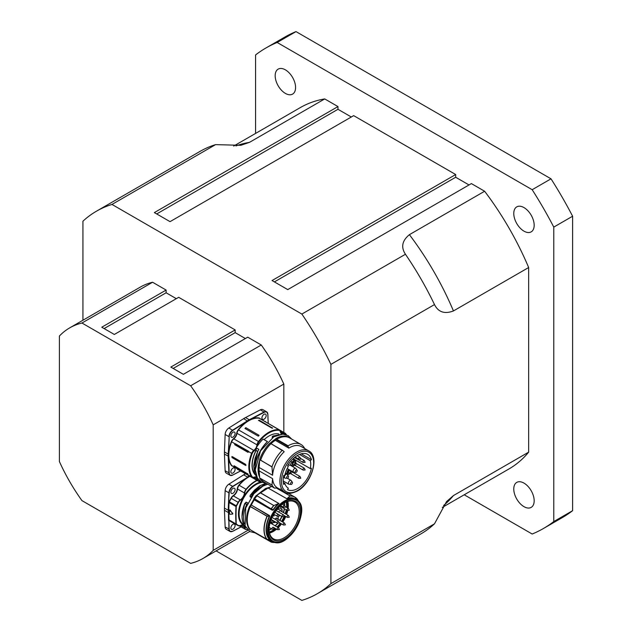 <?xml version="1.0" encoding="UTF-8"?>
<svg xmlns="http://www.w3.org/2000/svg" width="632" height="632" viewBox="0 0 632 632"><rect width="100%" height="100%" fill="white"/><g stroke="black" fill="none" stroke-linecap="round" stroke-linejoin="round"><path stroke-width="0.95" d="M295.579 87.508A14.425 8.327 60 0 1 292.584 94.113A14.425 8.327 60 0 1 281.469 90.242A14.425 8.327 60 0 1 275.173 75.729A14.425 8.327 60 0 1 278.159 69.125A14.425 8.327 60 0 1 289.274 72.988A14.425 8.327 60 0 1 295.579 87.508M513.769 488.994A14.425 8.327 60 0 1 516.763 482.39A14.425 8.327 60 0 1 527.878 486.253A14.425 8.327 60 0 1 534.174 500.773A14.425 8.327 60 0 1 531.188 507.377A14.425 8.327 60 0 1 520.073 503.514A14.425 8.327 60 0 1 513.769 488.994M523.975 231.154A14.425 8.327 60 0 1 514.551 218.435A14.425 8.327 60 0 1 516.763 206.877A14.425 8.327 60 0 1 523.975 207.588A14.425 8.327 60 0 1 533.4 220.307A14.425 8.327 60 0 1 531.188 231.865A14.425 8.327 60 0 1 523.975 231.154M190.643 385.773L261.269 344.993L247.728 337.18L183.383 374.326L170.83 367.081L235.175 329.928L178.674 297.309L114.329 334.462L101.768 327.21L166.121 290.064L152.581 282.243L81.955 323.023L190.643 385.773A133.17 76.891 60 0 1 213.197 424.846L213.197 550.346A133.17 76.891 60 0 1 202.888 558.522A133.17 76.891 60 0 1 190.643 563.373L81.955 500.623A133.17 76.891 60 0 1 59.392 461.55L59.392 336.042A133.17 76.891 60 0 1 69.71 327.866A133.17 76.891 60 0 1 81.955 323.023M213.197 424.846L283.823 384.066L283.823 432.438M248.06 530.224L213.197 550.346M173.184 368.44L235.175 332.645L235.175 329.928M245.374 338.539L235.175 332.645M104.122 328.569L166.121 292.782L166.121 290.064M176.32 298.667L166.121 292.782M69.71 327.866L140.336 287.086A133.17 76.891 60 0 1 152.581 282.243M82.934 320.227L82.934 221.208A220.845 127.506 60 0 1 96.506 211.167A220.845 127.506 60 0 1 111.983 204.436L301.859 314.065A220.845 127.506 60 0 1 330.907 364.38L330.907 583.628A220.845 127.506 60 0 1 317.343 593.677A220.845 127.506 60 0 1 301.859 600.4L216.105 550.891M261.269 344.993A133.17 76.891 60 0 1 283.823 384.066M330.907 364.38L434.492 304.577C438.292 312.153 444.604 314.27 453.444 310.944L528.66 267.518A208.639 120.459 -120 0 0 484.626 191.243L471.377 183.588L287.75 289.606L272.052 280.545L455.68 174.535L455.68 177.252L469.023 184.955M455.68 174.535L353.667 115.632L170.04 221.65L154.35 212.589L337.97 106.571L337.97 109.289L351.313 116.991M551.009 178.824L532.176 189.703L277.172 42.47L296.005 31.6L551.009 178.824A277.44 160.18 60 0 1 572.608 216.231L572.608 510.688A277.44 160.18 60 0 1 562.227 517.648L543.394 528.526A277.44 160.18 60 0 1 532.176 534.024L464.212 494.785M277.172 42.47A277.44 160.18 60 0 0 265.954 47.977A277.44 160.18 60 0 0 255.573 54.944L255.573 133.415M572.608 510.688L553.774 521.558A277.44 160.18 60 0 1 543.394 528.526M553.774 521.558L553.774 227.101L572.608 216.231M532.176 189.703A277.44 160.18 60 0 1 553.774 227.101M528.66 267.518L528.66 452.149L453.444 495.575L446.563 501.579L434.492 523.825L330.907 583.628M442.313 507.425L508.989 468.936A208.639 120.459 -120 0 0 528.66 452.149M111.983 204.436L215.567 144.633L240.871 145.305L249.506 142.35L324.722 98.924A208.639 120.459 -120 0 0 300.358 107.566L233.682 146.063M324.722 98.924L337.97 106.571M265.954 47.977L284.787 37.106A277.44 160.18 60 0 1 296.005 31.6M317.343 593.677L420.928 533.874A220.845 127.506 -120 0 0 434.492 523.825M215.567 144.633A220.845 127.506 -120 0 0 200.083 151.364L96.506 211.167M434.492 304.577A220.845 127.506 -120 0 0 405.444 254.262L301.859 314.065M484.626 191.243L409.402 234.67C402.102 240.658 400.783 247.183 405.444 254.262M156.704 213.948L337.97 109.289M274.407 281.904L455.68 177.252M280.166 510.435A1.39 0.806 -60 0 1 280.648 510.98M279.028 511.557A1.106 0.64 120 0 0 278.894 512.149A1.106 0.64 120 0 0 278.894 512.189M289.195 517.284L287.323 517.395A1.106 0.64 -60 0 1 287.323 516.115A1.106 0.64 -60 0 1 288.429 515.475L280.229 510.735A1.106 0.64 120 0 0 279.233 511.209M276.263 518.05A1.39 0.806 -60 0 1 276.753 518.596M285.301 524.9L283.42 525.01A1.106 0.64 -60 0 1 283.42 523.731A1.106 0.64 -60 0 1 284.526 523.091L276.334 518.351A1.106 0.64 120 0 0 275.331 518.825M275.133 519.172A1.106 0.64 120 0 0 275.11 519.22A1.588 0.916 -60 0 1 276.421 518.011A1.588 0.916 -60 0 1 277.14 518.825M270.291 522.711A1.39 0.806 -60 0 1 270.78 523.264M279.328 529.561L277.448 529.671A1.106 0.64 -60 0 1 277.448 528.392A1.106 0.64 -60 0 1 278.554 527.752L270.362 523.019A1.106 0.64 120 0 0 270.046 522.98M284.337 502.89A19.316 11.147 -60 0 1 284.526 505.355L285.372 507.038M284.266 508.626A19.316 11.147 -60 0 1 283.334 512.528M281.801 516.431A19.316 11.147 -60 0 1 279.66 520.278M277.551 523.17A19.316 11.147 -60 0 1 275.149 525.784M271.389 528.739A19.316 11.147 -60 0 1 268.861 530.035A19.418 11.21 -60 0 1 268.758 530.074M273.806 522.664L271.926 522.783A1.106 0.64 -60 0 1 271.926 521.495A1.106 0.64 -60 0 1 273.032 520.855L273.917 522.269A1.888 1.09 -60 0 1 274.098 522.34A3.46 1.999 120 0 0 275.75 522.158M278.214 518.122A3.46 1.999 120 0 0 278.222 517.979A3.46 1.999 120 0 0 278.159 517.292A1.888 1.09 -60 0 1 278.12 517.039M282.117 510.506A3.46 1.999 120 0 0 282.117 510.364A3.46 1.999 120 0 0 281.137 508.594A1.888 1.09 -60 0 1 280.6 507.749M275.726 522.143A3.105 1.793 -60 0 1 274.509 522.174A2.236 1.296 120 0 0 273.901 522.111M272.621 523.012A2.236 1.296 120 0 0 272.052 523.999M286.193 501.974A20.406 11.779 -60 0 1 286.612 505.568A20.406 11.779 -60 0 1 286.541 507.377M286.225 509.755A20.406 11.779 -60 0 1 285.23 513.626M283.966 516.842A20.406 11.779 -60 0 1 281.517 521.353M280.252 523.185A20.406 11.779 -60 0 1 277.069 526.891M275.347 528.463A20.406 11.779 -60 0 1 269.311 532.026M287.062 501.642A21.306 12.3 -60 0 1 287.481 505.324A21.306 12.3 -60 0 1 287.347 507.844M286.983 510.198A21.306 12.3 -60 0 1 285.94 514.029M285.143 516.139A21.306 12.3 -60 0 1 282.204 521.748M280.948 523.58A21.306 12.3 -60 0 1 277.796 527.317M276.113 528.905A21.306 12.3 -60 0 1 275.157 529.695L269.437 532.673M278.214 516.549A2.236 1.296 120 0 0 278.112 517.189A2.236 1.296 120 0 0 278.159 517.632A3.105 1.793 -60 0 1 278.214 518.256A3.105 1.793 -60 0 1 278.025 519.33M280.9 506.682A2.236 1.296 120 0 0 280.592 507.899A2.236 1.296 120 0 0 281.232 509.044A3.105 1.793 -60 0 1 282.117 510.64A3.105 1.793 -60 0 1 281.927 511.715M278.831 512.149A1.588 0.916 -60 0 1 280.316 510.395A1.588 0.916 -60 0 1 281.043 511.209M270.093 522.798A1.588 0.916 -60 0 1 270.449 522.68A1.588 0.916 -60 0 1 271.168 523.486M245.895 527.325L245.69 527.175A30.289 23.589 -95.6 0 1 244.9 526.417L244.576 526.796A6.494 3.745 120 0 0 240.468 525.461L240.302 525.555A4.44 2.56 120 0 1 238.264 525.674L243.178 525.382A6.273 3.618 -60 0 1 244.276 526.851M247.27 529.418A27.855 16.084 -60 0 1 246.29 529.411A4.219 2.433 -60 0 1 244.758 527.665A6.494 3.745 120 0 0 244.726 527.436L244.418 527.467A6.273 3.618 -60 0 1 244.442 527.688A4.44 2.56 120 0 0 245.342 529.316A4.44 2.56 120 0 0 246.053 529.521A28.077 16.211 120 0 0 247.365 529.521M245.99 527.696A26.078 15.057 120 0 1 244.726 527.436L245.279 526.788M244.663 527.151L246.046 527.728M225.134 526.946L229.211 529.11L228.847 520.294L228.903 529.118A5.546 3.207 120 0 0 230.048 531.449L226.28 529.276A5.546 3.207 -60 0 1 225.134 526.946L224.447 510.277A28.519 16.464 -60 0 1 224.447 508.104L225.134 490.645A5.546 3.207 -60 0 1 228.871 484.175L243.652 474.845A28.519 16.464 -60 0 1 245.524 473.763M234.472 524.141A2.994 1.73 -60 0 1 234.472 527.601A2.994 1.73 -60 0 1 231.478 529.332A2.994 1.73 -60 0 1 231.02 526.93A2.994 1.73 -60 0 1 232.979 524.291A2.994 1.73 -60 0 1 234.472 524.141L234.472 524.141M234.472 491.72A2.994 1.73 -60 0 1 231.478 493.45A2.994 1.73 -60 0 1 231.02 491.048A2.994 1.73 -60 0 1 232.979 488.41A2.994 1.73 -60 0 1 234.472 488.26A2.994 1.73 -60 0 1 234.472 491.72M225.134 490.645L228.903 492.818L228.539 502.061L229.211 492.826A5.325 3.073 -60 0 1 232.805 486.616L232.639 486.348A5.546 3.207 120 0 0 228.903 492.818L229.211 492.826M243.178 525.382A6.273 3.618 -60 0 0 240.468 525.476A4.219 2.433 -60 0 1 238.414 525.492A55.711 32.161 120 0 0 236.487 524.276L229.313 520.397A1.106 0.64 -60 0 1 229.305 520.389L229.045 520.499A1.335 0.766 120 0 1 228.847 520.294L228.847 502.069A1.335 0.766 120 0 1 229.045 501.634A55.268 31.908 -60 0 0 230.964 498.214A4.661 2.694 120 0 1 233.232 495.638A6.051 3.492 -60 0 0 237.229 488.971A4.661 2.694 120 0 1 238.92 485.092A28.298 16.337 120 0 1 247.578 477.286L232.639 486.348L228.871 484.175M228.539 502.061L229.076 502.519A1.106 0.64 -60 0 1 229.313 501.792L229.045 501.634M236.487 524.276A0.885 0.514 -60 0 1 236.297 523.92L235.981 523.928A1.106 0.64 120 0 0 236.21 524.378L229.305 520.389A1.106 0.64 -60 0 1 229.076 519.946L228.539 520.302M229.456 510.143L230.088 510L229.613 510.048L230.088 510L232.742 513.958L232.742 513.334L229.456 510.143A155.59 89.831 120 0 0 229.456 513.697L229.93 514.282L232.584 514.053L232.584 513.421L232.584 514.053M251.37 497.266L250.153 496.373A35.084 15.832 -95.5 0 1 250.288 495.409L265.78 483.322M250.493 497.036L250.738 497.25A4324.444 307.76 -147.1 0 0 250.193 496.815L251.094 497.36M250.327 495.306L250.177 495.528A34.95 15.729 84.3 0 0 250.059 496.397M247.784 503.033L246.314 502.187L245.556 502.898M246.314 502.187L247.633 503.341M245.832 502.243L245.666 502.898L245.832 502.243M247.112 504.47L244.908 503.428A894.256 559.328 -4.5 0 0 245.808 502.811M247.223 504.684L244.797 503.586C241.171 513.152 241.179 520.736 244.829 526.337L244.758 526.243M271.57 542.003L272.337 541.529L271.483 541.877L267.32 539.475M271.262 542.058L274.162 542.501M271.223 542.106L254.546 532.555M272.7 541.269L268.742 539.452M272.424 541.656L272.834 541.324M271.365 542.114A25.462 14.702 -60 0 0 274.296 542.485L275.102 542.319M250.335 529.79L250.312 529.782A25.525 14.733 120 0 1 250.288 506.627L249.68 506.524L250.383 506.501M267.186 539.459L250.312 529.782L267.036 539.436A25.525 14.733 120 0 1 267.02 516.289L250.406 506.485M269.358 539.42L269.382 539.42A118.216 61.47 -175.8 0 1 267.202 539.459A25.462 14.702 -60 0 1 267.17 516.36A117.41 74.473 -4.6 0 0 269.382 516.06L269.524 515.586L251.323 505.079A23.969 13.841 -60 0 1 254.309 499.857L254.088 499.083L271.373 509.068L254.609 498.798L254.143 498.529L254.048 499.059L254.143 498.529A25.636 14.805 -60 0 1 256.308 495.709L256.142 495.764A25.193 14.544 120 0 0 254.048 498.482M269.722 539.515L269.414 539.42A24.103 13.912 120 0 1 269.382 516.06L269.524 515.586M250.335 529.798L249.545 529.324M276.058 487.857L289.977 495.891L287.552 498.237L290.033 495.883L276.105 487.841M287.426 498.127L286.802 498.711L287.552 498.237A24.103 13.912 120 0 1 296.345 499.762M268.087 488.007L286.841 498.711M298.897 501.958A25.462 14.702 -60 0 0 290.127 496.002L290.033 495.883A25.525 14.733 120 0 1 294.796 497.076A25.525 14.733 120 0 1 298.012 500.26M254.483 499.106L254.522 499.035A25.525 14.733 120 0 1 257.011 495.804L273.869 505.561L277.962 503.791L273.869 505.561A25.462 14.702 -60 0 0 271.389 508.784A18464.346 3893.183 -144.3 0 0 272.969 509.834L273.245 510.016A23.969 13.841 -60 0 1 279.02 503.483L277.962 503.791M271.373 509.068A19989.852 1422.64 32.9 0 1 272.226 509.629L272.969 509.834A24.103 13.912 120 0 1 278.048 503.925L278.886 503.475L260.226 492.778A23.724 13.699 120 0 1 267.952 488.102L256.15 495.646M278.886 503.514L260.463 492.77A23.969 13.841 -60 0 1 268.268 488.046L271.728 486.466M268.861 530.58L269.106 530.935A2.22 1.28 -60 0 1 269.106 528.668A22.199 12.814 120 0 1 284.771 502.638A22.199 12.814 120 0 1 300.461 511.32A22.199 12.814 120 0 1 285.419 538.488A22.199 12.814 120 0 1 269.106 530.935L269.145 530.746A21.306 12.3 120 0 0 273.435 538.819A21.306 12.3 120 0 0 294.796 526.551A21.306 12.3 120 0 0 294.741 501.911A21.306 12.3 120 0 0 284.447 502.819M259.223 493.695L256.426 495.599L256.774 495.978L256.205 495.575A0.442 0.442 0 0 0 256.11 495.654L253.961 498.458A0.442 0.442 0 0 0 254.048 499.059L254.491 499.525M271.294 508.918L254.522 499.035M296.44 499.817A23.969 13.841 120 0 0 274.248 510.846A23.969 13.841 120 0 0 270.804 516.858A23.969 13.841 120 0 0 272.471 541.34C287.473 551.602 312.832 507.678 296.44 499.817L295.318 499.169A23.969 13.841 -60 0 0 286.825 498.759L268.063 488.015L271.61 486.395M269.603 487.509L268.023 488.078M254.491 499.146L254.135 499.793L254.356 499.296L272.226 509.629L272.179 510.174L273.245 510.016M272.179 510.174L254.135 499.786A23.724 13.699 120 0 0 251.18 504.952L250.849 505.537M256.774 495.978A25.636 14.805 120 0 0 254.609 498.798M251.078 505.434L249.687 506.208A0.442 0.442 0 0 0 249.529 506.398L250.793 505.6M250.288 506.627L267.139 516.139A119.622 74.821 175.5 0 0 269.303 515.854L251.165 504.96L250.888 505.403M250.185 529.79L249.719 529.513A0.442 0.442 0 0 1 249.601 529.418C245.611 523.96 245.587 516.281 249.529 506.398L249.68 506.524A25.636 14.805 -60 0 0 249.68 529.482L249.766 529.529M250.146 506.801A25.636 14.805 120 0 0 250.146 529.75M310.288 460.657A18.644 10.768 -60 0 1 310.288 468.573L311.426 468.273A20.311 11.724 -60 0 1 287.536 489.626L288.358 488.181A18.644 10.768 -60 0 1 288.239 488.109A18.644 10.768 -60 0 1 284.874 483.425L283.736 484.444A20.311 11.724 -60 0 1 283.736 475.446L284.874 475.153A18.644 10.768 -60 0 1 288.358 466.369L287.536 465.871A20.311 11.724 -60 0 1 307.681 454.361A20.311 11.724 -60 0 1 311.426 459.646L310.288 460.657L299.489 454.416M301.219 453.816L311.426 459.646M310.288 468.573L293.335 458.793L292.79 459.045L293.169 458.753M284.874 483.425L283.349 482.54M293.548 464.781A1.446 0.83 -60 0 1 293.185 464.725A1.446 0.83 -60 0 1 292.948 463.612A1.446 0.83 -60 0 1 294.623 462.229A1.446 0.83 -60 0 1 294.86 462.513M289.227 473.028A1.446 0.83 -60 0 1 288.856 472.973A1.446 0.83 -60 0 1 289.085 470.966A1.446 0.83 -60 0 1 290.293 470.469A1.446 0.83 -60 0 1 290.53 470.761M291.518 465.231A1.375 0.79 -60 0 1 291.407 465.278A1.375 0.79 -60 0 1 290.546 464.623A1.375 0.79 -60 0 1 291.478 463.011A1.375 0.79 -60 0 1 292.482 463.43A1.375 0.79 -60 0 1 291.518 465.231M291.518 484.341A1.375 0.79 -60 0 1 291.407 484.396A1.375 0.79 -60 0 1 290.546 483.741A1.375 0.79 -60 0 1 291.478 482.121A1.375 0.79 -60 0 1 292.482 482.54A1.375 0.79 -60 0 1 291.518 484.341M300.824 458.571L304.284 460.57A1.106 0.64 -60 0 0 303.668 460.665A1.106 0.64 -60 0 0 302.997 461.644A1.106 0.64 -60 0 0 303.178 462.498L294.978 457.766A1.106 0.64 -60 0 1 294.749 457.323M299.955 476.433A1.106 0.64 -60 0 0 299.773 476.386A1.106 0.64 -60 0 0 298.77 477.223A1.106 0.64 -60 0 0 298.849 478.361L290.649 473.621A1.106 0.64 -60 0 1 290.578 472.491A1.106 0.64 -60 0 1 291.573 471.654A1.106 0.64 -60 0 1 291.763 471.701L299.955 476.433L300.8 478.116M304.284 468.186A1.106 0.64 -60 0 0 303.178 468.833A1.106 0.64 -60 0 0 303.178 470.113L294.978 465.381A1.106 0.64 -60 0 1 294.749 464.868A1.106 0.64 -60 0 1 295.231 463.754A1.106 0.64 -60 0 1 296.084 463.454L304.284 468.186L305.13 469.868M259.12 467.483A23.858 13.778 120 0 0 259.12 470.88L259.61 477.01A25.13 14.504 -60 0 1 259.61 460.791L259.12 467.483L272.59 475.256A23.858 13.778 -60 0 1 284.179 451.738L284.163 451.722A1639.179 346.502 38.8 0 0 282.788 450.537L282.156 450.442L282.788 450.537M263.323 481.608L274.683 488.173L275.505 488.086A3659.999 2976.997 -68.6 0 0 276.856 487.525A23.858 13.778 -60 0 1 272.59 478.653L271.989 484.973L260.605 478.629M270.298 443.269A25.13 14.504 -60 0 1 275.505 439.208L275.347 440.338L288.816 448.12A23.858 13.778 -60 0 1 301.33 446.587L308.7 450.845C319.958 456.375 311.655 483.527 297.332 491.048C291.305 493.789 287.141 494.169 284.842 492.178A23.858 13.778 -60 0 1 284.234 491.783A23.858 13.778 -60 0 1 285.166 464.078A23.858 13.778 -60 0 1 308.7 450.845M275.347 440.338A23.858 13.778 120 0 0 271.01 443.68M259.586 477.105A25.13 14.504 -60 0 1 259.602 460.452M270.204 443.214A25.13 14.504 -60 0 1 275.481 439.114M259.61 477.01L259.665 478.084M259.665 459.575L260.637 459.97L259.697 459.424L259.61 460.791M275.489 439.066L276.437 439.611L276.737 439.129L275.797 438.584L275.505 439.208M263.457 481.687L262.327 481.165A25.636 14.805 -60 0 1 259.697 478.203M280.821 489.855A25.525 14.733 -60 0 1 280 489.871L280.442 488.947M278.72 433.939A23.858 13.778 120 0 0 264.121 439.635M256.371 447.029L256.687 447.211A25.636 14.805 -60 0 0 256.292 447.875L255.913 447.954A5.546 3.207 -60 0 1 254.672 449.628L254.538 449.755A5.546 3.207 -60 0 1 253.803 450.403L233.793 438.853A5.546 3.207 120 0 0 237 433.299L257.011 444.849A5.546 3.207 -60 0 1 256.371 447.029L257.374 446.121A25.636 14.805 -60 0 1 263.078 439.106L267.518 441.602L263.157 439.082M263.078 439.106L267.391 441.594A25.636 14.805 120 0 0 255.249 470.129M257.2 477.721L253.803 466.527L257.69 451.54A1.003 0.837 110.9 0 1 257.706 451.517A25.636 14.805 -60 0 1 258.883 449.368L258.662 449.66M256.292 447.875L258.883 449.368L256.244 448.017M255.383 474.995A23.969 13.841 120 0 1 255.992 450.418L256.268 448.775L255.992 450.418L257.714 451.398M255.913 447.954L256.118 448.767A5.98 3.452 120 0 1 255.115 450.039L254.672 449.628M274.809 436.238A25.636 14.805 120 0 0 273.008 437.21L272.384 436.657L272.937 436.048L282.733 434.129L272.882 436.048L272.305 436.68M272.503 436.917L272.929 437.32M272.384 436.657L272.202 437.794M288.816 448.12L288.777 448.048A1652.878 1105.447 -110.5 0 0 288.05 446.421L288.105 445.797A25.525 14.733 -60 0 1 300.982 444.47A25.525 14.733 -60 0 1 304.442 448.072L304.585 448.467M254.538 449.755L255.075 450.024M259.697 459.424A25.636 14.805 -60 0 1 269.793 443.277L271.136 443.79M271.002 443.696L269.793 443.277M263.244 481.695A25.636 14.805 -60 0 1 260.637 478.74M260.621 478.503L271.997 485.076A25.525 14.733 -60 0 0 274.675 488.165L263.291 481.592A25.525 14.733 -60 0 1 260.621 478.503L260.589 478.392M275.797 438.584A25.636 14.805 -60 0 1 288.721 437.257L289.661 437.802A25.636 14.805 -60 0 1 290.799 438.584M260.637 459.97A25.636 14.805 -60 0 1 270.741 443.814M276.737 439.129A25.636 14.805 -60 0 1 289.661 437.802M276.437 439.611L276.729 439.232A25.525 14.733 -60 0 1 289.606 437.897L300.982 444.47M280 489.871L276.342 487.738M260.605 460.12L271.989 466.961L272.59 475.256M271.989 466.961L271.997 466.803A25.525 14.733 -60 0 1 282.156 450.442L271.104 443.767L282.528 450.379M260.589 460.38L260.621 460.238A25.525 14.733 -60 0 1 270.78 443.877M272.037 428.141A0.995 0.577 -60 0 0 272.534 427.872L271.713 428.006L258.448 420.351L259.27 420.217L272.637 428.172M259.057 435.314L258.235 436.127L244.971 428.472L245.801 427.651L259.057 435.314A0.995 0.577 -60 0 1 258.235 436.127M234.717 443.601L248.708 451.675L248.005 452.346L234.741 444.691L234.717 443.601L231.628 441.815A4.44 2.56 -60 0 1 233.793 438.853L233.611 438.6A4.661 2.694 120 0 0 231.336 441.713A28.298 16.337 120 0 0 228.523 454.108L228.215 454.1A28.519 16.464 120 0 0 228.215 456.272L228.903 472.941A5.546 3.207 120 0 0 230.048 475.272A5.546 3.207 120 0 0 232.639 475.098L240.673 470.959M246.006 465.12L245.54 465.389L232.276 457.734L231.802 456.92L232.276 456.644L245.54 464.307L245.872 465.421M231.802 456.92L232.276 456.644M247.752 474.103L247.752 473.897A0.901 0.695 150.8 0 1 247.997 474.166L234.496 466.448L234.093 465.737L248.02 474.087M234.425 465.926A0.995 0.577 -60 0 1 234.496 466.242A0.901 0.695 -29.2 0 0 234.101 466.139L234.093 465.737M241.203 471.259L255.138 479.301M225.134 470.769A5.546 3.207 120 0 0 226.28 473.099L230.048 475.272L232.805 475.003A5.325 3.073 -60 0 1 229.211 472.933L228.523 456.264A28.298 16.337 -60 0 1 228.523 454.108L229.211 436.649L228.215 454.1L224.447 451.927A28.519 16.464 120 0 0 224.447 454.1L225.134 470.769L229.211 472.933M268.26 423.456L267.81 414.173A5.546 3.207 120 0 0 266.665 411.843L262.904 409.67A5.546 3.207 120 0 0 260.313 409.844L245.532 417.578A28.519 16.464 120 0 0 243.652 418.661L228.871 427.99A5.546 3.207 120 0 0 225.134 434.461L224.447 451.927M234.472 467.964A2.994 1.73 -60 0 1 234.472 471.425A2.994 1.73 -60 0 1 231.478 473.155A2.994 1.73 -60 0 1 231.478 469.695A2.994 1.73 -60 0 1 234.472 467.964M262.549 419.332A2.994 1.73 -60 0 1 262.549 415.872A2.994 1.73 -60 0 1 265.551 414.142A2.994 1.73 -60 0 1 265.551 417.602A2.994 1.73 -60 0 1 262.549 419.332M234.472 435.543A2.994 1.73 -60 0 1 231.478 437.273A2.994 1.73 -60 0 1 231.478 433.813A2.994 1.73 -60 0 1 234.472 432.083A2.994 1.73 -60 0 1 234.472 435.543M248.005 452.346A0.995 0.577 120 0 0 248.447 451.327L248.66 451.477M231.944 456.612L232.276 457.734L245.54 465.389M286.936 478.282A1.375 0.79 -60 0 1 287.157 476.331A1.375 0.79 -60 0 1 288.555 476.409A1.375 0.79 -60 0 1 287.497 478.258A1.375 0.79 -60 0 1 286.936 478.282M295.863 472.444A1.375 0.79 -60 0 1 295.278 471.496A1.375 0.79 -60 0 1 296.282 470.042A1.375 0.79 -60 0 1 297.19 470.524A1.375 0.79 -60 0 1 296.124 472.365A1.375 0.79 -60 0 1 295.863 472.444M257.738 451.343L256.134 450.49A23.858 13.778 -60 0 0 255.217 474.632M443.561 505.537A208.639 120.459 -120 0 0 453.444 495.575M249.506 142.35A208.639 120.459 -120 0 0 235.941 145.929M453.444 310.944A208.639 120.459 -120 0 0 409.402 234.67M274.509 522.174L274.098 522.34M267.85 488.086A23.471 13.548 120 0 0 267.628 488.157A23.471 13.548 120 0 0 259.081 493.624M254.285 499.248A23.471 13.548 120 0 0 250.722 505.505M284.384 502.867A19.308 11.147 -60 0 1 284.582 505.292A19.308 11.147 -60 0 1 284.582 505.387M284.321 508.657A19.308 11.147 -60 0 1 283.389 512.56M281.856 516.462A19.308 11.147 -60 0 1 279.715 520.31M277.614 523.193A19.308 11.147 -60 0 1 275.204 525.816M271.444 528.771A19.308 11.147 -60 0 1 268.766 530.13M284.503 502.796A19.308 11.147 -60 0 1 284.732 505.379A19.308 11.147 -60 0 1 284.732 505.489M284.471 508.744A19.308 11.147 -60 0 1 283.539 512.647M281.998 516.549A19.308 11.147 -60 0 1 279.865 520.397M277.796 523.249A19.308 11.147 -60 0 1 275.355 525.903M271.586 528.858A19.308 11.147 -60 0 1 268.782 530.264M284.242 516.644L282.362 516.755A1.106 0.64 -60 0 1 282.362 515.475A1.106 0.64 -60 0 1 283.468 514.835L284.313 516.518M289.195 510.277L287.323 510.387A1.106 0.64 -60 0 1 287.323 509.108A1.106 0.64 -60 0 1 288.429 508.468L289.274 510.15M279.328 509.4L277.448 509.511A1.106 0.64 -60 0 1 277.243 509.202M279.178 516.194L277.298 516.304A1.106 0.64 -60 0 1 277.298 515.017A1.106 0.64 -60 0 1 278.412 514.377L279.249 516.06M279.178 522.941L277.298 523.051A1.106 0.64 -60 0 1 277.298 521.771A1.106 0.64 -60 0 1 278.412 521.131L279.249 522.814M274.075 529.095L272.195 529.205A1.106 0.64 -60 0 1 272.195 527.925A1.106 0.64 -60 0 1 273.3 527.286L274.146 528.968M285.301 507.164L283.42 507.275A1.106 0.64 -60 0 1 283.42 505.995A1.106 0.64 -60 0 1 284.526 505.355L282.465 504.162M281.137 508.594L281.232 509.044M244.758 527.665L240.61 525.468M238.414 525.492L238.145 525.595A4.44 2.56 120 0 0 238.264 525.674L231.359 521.684A4.44 2.56 -60 0 1 231.241 521.605A55.49 32.035 120 0 0 230.064 520.831M236.21 524.378A1.106 0.64 120 0 0 236.218 524.378L236.218 524.386A55.49 32.035 -60 0 1 236.597 524.592A55.49 32.035 -60 0 1 238.145 525.595L230.964 521.7A4.661 2.694 120 0 0 231.912 522.008M236.297 523.92A155.148 89.57 -60 0 1 236.297 506.516L235.981 506.501A155.369 89.704 120 0 0 235.981 523.928L229.076 519.946A155.369 89.704 -60 0 1 229.076 502.519L235.981 506.501A1.106 0.64 120 0 1 236.218 505.782L229.313 501.792A55.49 32.035 120 0 0 231.241 498.364L230.964 498.214M236.297 506.516A0.885 0.514 -60 0 1 236.487 505.94L236.218 505.782A55.49 32.035 -60 0 0 238.145 502.345L238.414 502.487A4.219 2.433 -60 0 1 240.468 500.157L240.302 499.896A4.44 2.56 120 0 0 238.145 502.345L231.241 498.364A4.44 2.56 -60 0 1 233.398 495.907L233.232 495.638M236.487 505.94A55.711 32.161 120 0 0 238.414 502.487M240.468 500.157A6.494 3.745 120 0 0 244.758 493L244.442 492.976A6.273 3.618 -60 0 1 240.302 499.896L233.398 495.907A6.273 3.618 120 0 0 237.537 488.994L237.229 488.971M244.758 493A4.219 2.433 -60 0 1 246.29 489.492L246.053 489.287A4.44 2.56 120 0 0 244.442 492.976L237.537 488.994A4.44 2.56 -60 0 1 239.149 485.297L238.92 485.092M256.837 480.296A28.077 16.211 120 0 0 246.053 489.287L239.149 485.297A28.077 16.211 -60 0 1 249.932 476.307M246.29 489.492A27.855 16.084 -60 0 1 257.169 480.486M260.337 482.129A24.411 14.094 120 0 0 240.571 503.214A24.411 14.094 120 0 0 244.252 525.508M232.805 486.616L247.578 477.286A28.298 16.337 120 0 1 249.443 476.204L249.348 475.967M249.285 475.936A28.519 16.464 120 0 0 247.42 477.018L243.652 474.845M241.148 526.891L232.75 531.291L230.048 531.449A5.546 3.207 120 0 0 232.639 531.275L232.805 531.18A5.325 3.073 -60 0 1 229.211 529.11M241.076 526.851L232.805 531.18L241.084 526.859M228.515 512.449L228.531 519.923M228.515 510.293L228.215 512.449L224.447 510.277M228.531 502.464L228.215 510.285L224.447 508.104M229.045 520.499A55.268 31.908 -60 0 1 230.964 521.7M267.249 484.31A25.636 14.805 120 0 0 250.865 496.91L250.841 497.187M243.849 524.813A23.969 13.841 -60 0 1 241.914 501.532A23.969 13.841 -60 0 1 262.122 482.398M260.621 485.4L250.28 495.283M245.919 527.341L244.782 526.298C241.116 520.665 241.092 513.073 244.726 503.53L242.072 516.376M244.442 523.809A25.636 14.805 120 0 1 246.583 504.613L246.701 504.47M271.215 542.066L254.483 532.413M269.532 533.076A21.196 12.237 120 0 0 276.563 529.166M278.285 527.594A21.196 12.237 120 0 0 281.509 523.904M282.788 522.079A21.196 12.237 120 0 0 285.798 516.51M286.62 514.424A21.196 12.237 120 0 0 287.726 510.561M288.121 508.286A21.196 12.237 120 0 0 287.813 501.405M254.04 531.931L254.103 532.31A0.442 0.442 0 0 1 253.89 531.844M271.31 542.138A25.525 14.733 120 0 0 273.64 542.477M271.215 508.76L271.254 508.689A25.525 14.733 120 0 1 273.735 505.466L257.011 495.804M269.872 539.602A23.969 13.841 -60 0 1 269.674 516.21M251.165 504.96L254.135 499.786M249.593 506.469A25.193 14.544 120 0 0 246.709 519.536M274.746 511.209A23.526 13.58 120 0 0 268.134 530.367A23.526 13.58 120 0 0 288.326 537.469A23.526 13.58 120 0 0 299.884 504.012A23.526 13.58 120 0 0 274.746 511.209M293.659 458.974A19.758 11.408 -60 0 1 293.501 459.654M292.829 459.037L293.469 458.864M294.054 459.978A20.2 11.668 120 0 0 294.228 459.298M294.409 457.663A2.662 1.54 -60 0 1 293.92 458.026M291.486 465.247A3.105 1.793 120 0 0 292.031 465.989A3.105 1.793 120 0 0 293.754 465.729M295.776 462.221A3.105 1.793 120 0 0 295.144 460.602A3.105 1.793 120 0 0 292.095 462.292M292.403 463.019A2.662 1.54 -60 0 1 294.741 461.044A2.662 1.54 -60 0 1 295.713 463.011M294.409 465.278A2.662 1.54 -60 0 1 292.031 464.765M288.698 469.41A3.105 1.793 120 0 0 288.216 469.916A3.105 1.793 120 0 0 287.71 474.229A3.105 1.793 120 0 0 289.424 473.976M290.08 473.526A2.662 1.54 -60 0 1 287.829 473.542A2.662 1.54 -60 0 1 288.674 470.327A2.662 1.54 -60 0 1 289.274 469.742M288.216 464.765L288.84 465.12A2.22 1.28 -60 0 1 288.413 464.465M283.215 480.992L288.84 484.238A2.22 1.28 -60 0 1 288.84 481.671A2.22 1.28 -60 0 1 291.06 480.391L287.418 478.29M294.417 457.6A1.311 0.758 120 0 0 294.575 457.758A1.311 0.758 120 0 0 295.026 457.789M295.073 457.07L298.849 459.243A1.106 0.64 -60 0 1 298.81 458.034A1.106 0.64 -60 0 1 299.876 457.292A1.106 0.64 -60 0 1 299.955 457.323L297.079 455.664M291.81 471.725A1.311 0.758 120 0 0 291.557 471.353A1.311 0.758 120 0 0 290.246 472.112A1.311 0.758 120 0 0 290.246 473.621A1.311 0.758 120 0 0 290.696 473.652M296.132 463.485A1.311 0.758 120 0 0 295.887 463.106A1.311 0.758 120 0 0 294.875 463.461A1.311 0.758 120 0 0 294.307 464.781A1.311 0.758 120 0 0 294.575 465.373A1.311 0.758 120 0 0 295.026 465.405M297.561 490.543A22.752 13.138 -60 0 1 283.626 470.722A22.752 13.138 -60 0 1 311.489 454.629A22.752 13.138 -60 0 1 297.561 490.543M272.59 478.653L259.12 470.88M272.392 437.668L272.424 437.036M256.797 459.385A25.525 14.733 -60 0 1 266.285 442.953M258.662 449.692A25.525 14.733 120 0 0 257.69 451.493L253.803 467.016M257.682 451.501A1.106 0.924 -69 0 0 257.674 451.524L258.717 449.549M256.268 448.775L256.055 447.985M261.482 482.074A154.927 89.444 -60 0 1 261.474 482.082L261.166 482.09A55.932 32.295 120 0 0 258.614 480.794A3.997 2.307 -60 0 1 257.659 479.309A5.996 3.46 120 0 0 254.175 477.144A3.997 2.307 -60 0 1 252.223 476.733A27.634 15.958 -60 0 1 252.223 453.579A3.997 2.307 -60 0 1 254.175 450.916A5.996 3.46 120 0 0 255.123 450.039M257.374 446.121A5.996 3.46 120 0 0 257.635 444.912A3.997 2.307 -60 0 1 258.97 441.894A27.634 15.958 -60 0 1 279.02 430.321A3.997 2.307 -60 0 1 280.355 431.798A5.996 3.46 120 0 0 283.815 433.797A3.997 2.307 -60 0 1 285.767 434.216A27.634 15.958 -60 0 1 286.075 434.658M272.937 436.048L272.321 436.633M272.274 436.878L272.218 437.786M288.777 448.048L275.347 440.299M276.421 439.706L288.05 446.421M279.937 489.863L276.295 487.762L279.921 489.824M271.997 466.803L260.621 460.238M288.105 445.797L276.729 439.232M229.211 436.649A5.325 3.073 -60 0 1 232.805 430.432L247.578 421.102A28.298 16.337 120 0 0 238.248 429.744A4.661 2.694 120 0 0 236.692 433.268A5.325 3.073 -60 0 1 233.611 438.6M236.692 433.268L237 433.299A4.44 2.56 -60 0 1 238.485 429.942A28.077 16.211 -60 0 1 258.859 418.179A4.44 2.56 -60 0 1 259.468 418.376L279.478 429.926A4.44 2.56 120 0 0 278.87 429.736A28.077 16.211 120 0 0 258.496 441.492L238.248 429.744M260.021 418.692A4.661 2.694 120 0 0 258.78 417.886L278.87 429.736L279.02 430.321M258.78 417.886A28.298 16.337 120 0 0 249.443 420.027L264.223 412.293A5.325 3.073 -60 0 1 267.81 414.363L268.189 423.408L267.881 414.26L266.665 411.843A5.546 3.207 120 0 0 264.073 412.017L264.223 412.293M243.652 418.661L247.578 421.102A28.298 16.337 -60 0 1 249.443 420.027L249.3 419.751A28.519 16.464 120 0 0 247.42 420.841L232.639 430.163A5.546 3.207 120 0 0 228.903 436.641L225.134 434.461M265.803 422.034A28.298 16.337 120 0 0 265.693 421.876A4.661 2.694 120 0 0 264.373 421.204M248.708 451.675L251.639 453.365A28.077 16.211 120 0 0 251.639 476.891A4.44 2.56 120 0 0 252.113 477.318L232.102 465.768A4.44 2.56 -60 0 1 231.628 465.342A28.077 16.211 -60 0 1 231.628 441.815L231.336 441.713M224.447 454.1L228.523 456.264A28.298 16.337 120 0 0 231.336 465.421A4.661 2.694 120 0 0 232.655 466.084M252.223 476.733L251.639 476.891L231.336 465.421M238.09 469.458A4.44 2.56 -60 0 1 237.916 469.371A4.44 2.56 -60 0 1 237.34 468.794M238.027 469.434L237.83 469.56A55.268 31.908 -60 0 1 240.35 470.84A1.335 0.766 120 0 0 240.579 470.911L232.805 475.003M236.882 468.525A4.661 2.694 120 0 0 237.83 469.56M280.458 431.443L283.555 433.228A5.546 3.207 -60 0 1 281.445 433.189A5.546 3.207 -60 0 1 280.426 431.727M281.445 433.189L280.347 431.38A4.44 2.56 120 0 0 279.478 429.926L280.355 431.798M258.97 441.894L258.496 441.492A4.44 2.56 120 0 0 257.011 444.849L257.635 444.912M254.175 450.916L253.803 450.403A4.44 2.56 120 0 0 251.639 453.365L252.223 453.579M254.175 477.144L252.113 477.318A4.44 2.56 120 0 0 253.803 477.358L255.921 477.397A5.546 3.207 -60 0 1 257.034 479.356L253.764 477.468M254.151 477.239A5.546 3.207 -60 0 1 255.921 477.397M257.659 479.309L257.034 479.356A4.44 2.56 120 0 0 257.927 480.92A4.44 2.56 120 0 0 258.101 481.007L260.258 482.074A55.49 32.035 -60 0 1 260.629 482.295L260.637 482.303A1.106 0.64 120 0 0 260.637 482.303A1.106 0.64 120 0 0 261.135 482.271L261.474 482.082M258.164 481.039A55.49 32.035 -60 0 1 260.258 482.074M232.797 475.011L240.61 470.927M232.805 430.432L228.871 427.99M260.313 409.844L264.073 412.017L249.3 419.751L245.532 417.578M261.166 482.09L261.632 482.161M258.614 480.794L257.927 480.92L237.916 469.371M286.486 434.8L285.245 433.26A4.44 2.56 120 0 1 285.719 433.694L285.767 434.216M279.494 429.934L285.245 433.26A4.44 2.56 120 0 0 283.555 433.228L283.815 433.797M234.741 444.691A0.995 0.577 -60 0 0 235.191 443.672L248.447 451.216M234.496 466.448L247.752 473.897A0.995 0.577 120 0 0 247.72 473.676M259.27 420.217A0.995 0.577 -60 0 1 258.678 420.478M245.801 427.651A0.995 0.577 -60 0 1 244.971 428.472M284.961 478.124A2.22 1.28 -60 0 1 284.913 478.1A2.22 1.28 -60 0 1 284.913 475.533A2.22 1.28 -60 0 1 287.133 474.253L285.364 473.234M287.197 468.541L293.548 472.207A2.22 1.28 -60 0 1 293.548 469.647A2.22 1.28 -60 0 1 295.768 468.367L290.767 465.476M249.735 531.48L202.888 558.522M270.062 487.13L265.598 488.481L257.358 494.793M253.993 499.004L250.106 505.924M267.763 484.175L262.88 486.127L253.835 493.75L245.737 507.97L245.121 525.887L249.869 531.552L255.375 532.958M278.554 527.752L279.399 529.434M277.448 529.671L273.3 527.286M283.468 514.835L276.144 510.601M282.362 516.755L278.838 514.717M288.429 508.468L285.411 506.722M287.323 510.387L280.055 506.192M288.429 515.475L289.274 517.15M287.323 517.395L284.187 515.586M284.526 523.091L285.372 524.773M283.42 525.01L279.289 522.625M273.032 520.855L271.104 519.741M271.926 522.783L270.362 521.882M278.554 507.583L279.399 509.266M278.412 514.377L274.904 512.355M277.298 516.304L273.735 514.243M278.412 521.131L272.06 517.466M277.298 523.051L271.183 519.52M272.195 529.205L269.2 527.475M272.195 516.044L274.075 515.933M273.3 514.124L274.146 515.799M283.42 507.275L280.632 505.663M247.381 529.537L245.342 529.316L239.402 525.887M265.653 483.306L259.792 485.826L254.554 490.084L250.233 495.275L250.019 496.436L250.62 496.973M244.726 503.53L245.888 502.598M254.506 532.452L271.231 542.114M267.052 539.444L269.793 539.554M288.271 493.308L294.796 497.076L298.92 501.982M269.185 539.444L272.471 541.34M293.517 458.382L294.496 457.718M291.044 465.413L292.608 466.163L294.496 465.334M292.679 459.18L295.586 461.012L295.808 463.058M285.451 472.926L288.287 474.411L290.167 473.573M288.84 465.12L291.423 465.278M291.06 461.281L292.482 463.438M288.84 484.238L291.423 484.389M291.06 480.391L292.482 482.548M295.713 457.584L294.37 457.639M304.284 460.57L305.13 462.253M303.178 462.498L305.051 462.387M299.955 457.323L300.8 459.006M298.849 459.243L300.721 459.132M291.968 472.428L291.557 471.353L289.93 470.413M291.384 473.439L290.246 473.621L288.619 472.681M298.849 478.361L300.729 478.242M296.297 464.18L295.887 463.106L294.251 462.166M295.713 465.199L294.575 465.373L292.948 464.433M303.178 470.113L305.051 470.003M284.842 492.178L276.816 487.541M266.333 483.346L261.293 481.971L257.445 478.14L255.233 469.876L260.526 450.869L273.83 436.775L282.891 434.137L288.137 435.574L291.747 439.137M257.208 477.737L254.996 474.111L254.167 471.267L253.819 465.373L255.052 458.326L257.651 451.517M270.125 443.166L271.065 443.711M262.312 481.157L263.252 481.703M271.104 443.767L282.662 450.442M287.497 478.25L285.087 478.195L283.42 477.239M287.133 474.253L288.555 476.417M293.548 472.207L296.124 472.365M295.768 468.367L297.19 470.524"/></g></svg>
